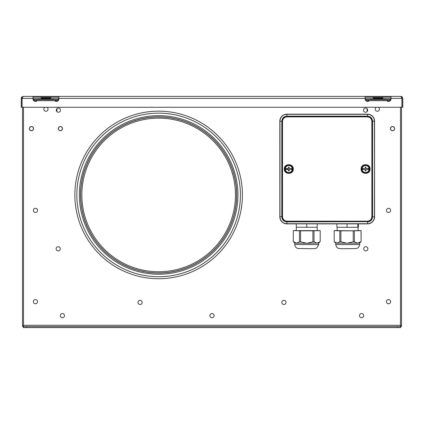 <?xml version="1.0" encoding="UTF-8"?>
<svg xmlns="http://www.w3.org/2000/svg" width="424" height="424" viewBox="0 0 424 424"><rect width="100%" height="100%" fill="white"/><g stroke="black" fill="none" stroke-linecap="round" stroke-linejoin="round"><path stroke-width="0.64" d="M365.117 99.195L365.599 99.195A2.995 0.519 0 0 0 368.589 99.698L387.541 99.698A2.995 0.519 0 0 0 390.531 99.179L391.013 99.195A2.491 2.491 0 0 0 391.029 98.898A2.491 2.491 0 0 1 386.794 100.679M23.495 325.537L22.499 325.6L22.499 107.272M23.495 325.563L22.499 325.6A1.993 1.993 0 0 0 23.495 327.328M23.495 326.263A1.198 1.198 0 0 1 23.294 325.6M400.505 326.263A1.198 1.198 0 0 0 400.707 325.6L401.502 325.6A1.993 1.993 0 0 1 400.505 327.328M401.502 107.272L401.502 325.6L400.505 325.537M54.664 100.679A2.491 2.491 0 0 0 58.899 98.898L58.899 96.402L32.971 96.402L32.971 98.898A2.491 2.491 0 0 0 32.987 99.195L33.47 99.195A2.995 0.519 0 0 0 36.459 99.698L55.412 99.698A2.995 0.519 0 0 0 58.401 99.179L58.883 99.195M376.427 107.272A2.094 2.094 0 0 0 377.318 111.263A2.094 2.094 0 0 0 378.208 107.272M45.045 107.272A2.094 2.094 0 0 0 45.935 111.263A2.094 2.094 0 0 0 46.825 107.272M209.907 315.631A2.094 2.094 0 0 0 212 317.724A2.094 2.094 0 0 0 214.094 315.631A2.094 2.094 0 0 0 212 313.532A2.094 2.094 0 0 0 209.907 315.631M394.622 128.62A2.094 2.094 0 0 1 392.529 130.714A2.094 2.094 0 0 1 390.43 128.62A2.094 2.094 0 0 1 392.529 126.522A2.094 2.094 0 0 1 394.622 128.62M286.004 302.413A2.094 2.094 0 0 1 283.91 304.506A2.094 2.094 0 0 1 281.817 302.413A2.094 2.094 0 0 1 283.91 300.319A2.094 2.094 0 0 1 286.004 302.413M390.631 301.665A2.094 2.094 0 0 1 388.538 303.759A2.094 2.094 0 0 1 386.444 301.665A2.094 2.094 0 0 1 388.538 299.572A2.094 2.094 0 0 1 390.631 301.665M363.702 315.631A2.094 2.094 0 0 1 361.608 317.724A2.094 2.094 0 0 1 359.515 315.631A2.094 2.094 0 0 1 361.608 313.532A2.094 2.094 0 0 1 363.702 315.631M56.307 110.166A2.094 2.094 0 0 0 58.401 112.259A2.094 2.094 0 0 0 60.5 110.166A2.094 2.094 0 0 0 58.401 108.072A2.094 2.094 0 0 0 56.307 110.166M29.378 128.62A2.094 2.094 0 0 0 31.471 130.714A2.094 2.094 0 0 0 33.57 128.62A2.094 2.094 0 0 0 31.471 126.522A2.094 2.094 0 0 0 29.378 128.62M58.305 128.62A2.094 2.094 0 0 0 60.399 130.714A2.094 2.094 0 0 0 62.492 128.62A2.094 2.094 0 0 0 60.399 126.522A2.094 2.094 0 0 0 58.305 128.62M137.996 302.413A2.094 2.094 0 0 0 140.09 304.506A2.094 2.094 0 0 0 142.183 302.413A2.094 2.094 0 0 0 140.09 300.319A2.094 2.094 0 0 0 137.996 302.413M56.111 248.803A2.094 2.094 0 0 0 58.205 250.897A2.094 2.094 0 0 0 60.298 248.803A2.094 2.094 0 0 0 58.205 246.71A2.094 2.094 0 0 0 56.111 248.803M33.369 301.665A2.094 2.094 0 0 0 35.462 303.759A2.094 2.094 0 0 0 37.556 301.665A2.094 2.094 0 0 0 35.462 299.572A2.094 2.094 0 0 0 33.369 301.665M33.369 210.405A2.094 2.094 0 0 0 35.462 212.498A2.094 2.094 0 0 0 37.556 210.405A2.094 2.094 0 0 0 35.462 208.311A2.094 2.094 0 0 0 33.369 210.405M60.298 315.631A2.094 2.094 0 0 0 62.392 317.724A2.094 2.094 0 0 0 64.485 315.631A2.094 2.094 0 0 0 62.392 313.532A2.094 2.094 0 0 0 60.298 315.631M390.631 210.405A2.094 2.094 0 0 1 388.538 212.498A2.094 2.094 0 0 1 386.444 210.405A2.094 2.094 0 0 1 388.538 208.311A2.094 2.094 0 0 1 390.631 210.405M367.889 248.803A2.094 2.094 0 0 1 365.795 250.897A2.094 2.094 0 0 1 363.702 248.803A2.094 2.094 0 0 1 365.795 246.71A2.094 2.094 0 0 1 367.889 248.803M367.693 110.166A2.094 2.094 0 0 1 365.599 112.259A2.094 2.094 0 0 1 363.501 110.166A2.094 2.094 0 0 1 365.599 108.072A2.094 2.094 0 0 1 367.693 110.166M368.589 99.698L368.589 100.679A2.995 0.519 180 0 1 365.599 100.159L365.599 100.393M390.531 99.714L390.531 100.159A2.995 0.519 180 0 1 387.541 100.679L387.541 99.698M368.589 100.679L387.541 100.679M58.539 100.191L58.401 98.697L33.47 98.728L33.47 100.159A2.995 0.519 180 0 0 36.459 100.679L55.412 100.679L55.412 99.698M58.401 99.179L58.401 100.159A2.995 0.519 180 0 1 55.412 100.679M33.47 98.728L33.47 99.179M26.484 327.598L23.495 327.598L23.495 326.602L26.484 326.602L26.484 327.598L397.516 327.598L397.516 326.602L400.505 326.602L400.505 107.272M23.495 107.272L23.495 326.602M400.505 326.602L400.505 327.598L397.516 327.598M397.516 326.602L26.484 326.602M366.241 100.992L368.949 100.992L366.241 100.992M387.181 100.992L389.889 100.992L387.181 100.992M34.111 100.992L36.819 100.992L34.111 100.992M55.051 100.992L57.759 100.992L55.051 100.992M158.64 111.162A83.782 83.782 0 0 1 242.422 194.945A83.782 83.782 0 0 1 158.64 278.727A83.782 83.782 0 0 1 74.857 194.945A83.782 83.782 0 0 1 158.64 111.162M158.64 113.16A81.784 81.784 0 0 1 240.424 194.945A81.784 81.784 0 0 1 158.64 276.729A81.784 81.784 0 0 1 76.855 194.945A81.784 81.784 0 0 1 158.64 113.16M158.64 115.651A79.293 79.293 0 0 1 237.933 194.945A79.293 79.293 0 0 1 158.64 274.238A79.293 79.293 0 0 1 79.346 194.945A79.293 79.293 0 0 1 158.64 115.651A79.293 79.293 0 0 1 237.933 194.945A79.293 79.293 0 0 1 158.64 274.238A79.293 79.293 0 0 1 79.346 194.945A79.293 79.293 0 0 1 158.64 115.651A79.293 79.293 0 0 1 237.933 194.945A79.293 79.293 0 0 1 158.64 274.238M158.64 118.148A76.797 76.797 0 0 1 235.437 194.945A76.797 76.797 0 0 1 158.64 271.742A76.797 76.797 0 0 1 81.843 194.945A76.797 76.797 0 0 1 158.64 118.148A76.797 76.797 0 0 0 81.843 194.945A76.797 76.797 0 0 0 158.64 271.742M45.935 98.4L42.315 98.4L49.555 98.4L50.61 97.96L49.555 98.4M378.065 98.4L374.445 98.4L381.685 98.4L382.74 97.96L373.39 97.96L372.627 97.202M402.8 98.4L402 98.4L402 107.272L402.8 107.272L402.8 98.4L400.807 96.402L401.475 96.518M401.57 96.555L401.915 96.741M402.217 96.985L402.466 97.287M401.666 97.562L401.904 97.923M402 98.4L401.623 97.626M369.336 100.679A2.491 2.491 0 0 1 365.101 98.898L365.101 96.402L400.807 96.402L401.904 98.4L401.904 107.272L22.096 107.272L22.096 98.4L23.193 96.402L21.2 98.4L22 98.4L22 107.272L21.2 107.272L21.317 97.732M22.361 97.541L22.096 97.928M21.354 97.631L21.534 97.287M21.783 96.985L22.085 96.741M391.029 96.402L391.029 98.898M37.959 98.898L53.917 98.898M58.899 96.402L365.101 96.402M58.899 97.202L32.971 97.202M23.193 96.402L32.971 96.402M386.041 98.898L370.083 98.898M32.971 98.898A2.491 2.491 0 0 0 37.206 100.679M391.029 97.202L365.101 97.202M391.029 98.4L401.904 98.4L401.634 97.647M372.06 216.685L372.071 216.383L372.367 216.685L371.869 216.685L371.869 121.349C371.588 118.641 370.094 117.146 367.385 116.865L367.597 114.321L286.799 114.321A6.821 6.821 0 0 0 279.978 121.142L279.824 216.892A6.98 6.98 0 0 0 286.799 223.872L367.597 223.872A6.98 6.98 0 0 0 374.572 216.897L374.572 121.142A6.98 6.98 0 0 0 367.597 114.162L286.799 114.162A6.98 6.98 0 0 0 279.824 121.142L279.835 216.897A6.97 6.97 0 0 0 286.799 223.861L367.597 223.861A6.97 6.97 0 0 0 374.562 216.897A6.97 6.97 0 0 1 367.597 223.861L367.597 223.718A6.821 6.821 0 0 0 374.419 216.897L374.562 121.142A6.97 6.97 0 0 0 367.597 114.173L286.799 114.173A6.97 6.97 0 0 0 279.835 121.142L279.978 216.897A6.821 6.821 0 0 0 286.799 223.718L367.597 223.718L367.597 221.879C370.624 221.588 372.283 219.924 372.579 216.897L372.579 121.142C372.288 118.111 370.624 116.452 367.597 116.155L286.799 116.155C283.773 116.452 282.114 118.111 281.817 121.142L281.817 216.897C282.108 219.924 283.773 221.582 286.799 221.879L367.385 221.667C370.412 221.376 372.076 219.712 372.367 216.685L372.367 121.349C372.076 118.323 370.412 116.664 367.385 116.367L287.011 116.367C283.985 116.664 282.32 118.323 282.029 121.349L279.978 121.142L279.978 216.897L282.029 216.685C282.32 219.712 283.985 221.376 287.011 221.667L286.799 223.861L367.592 223.872M367.592 114.162L286.799 114.162L287.011 116.865C284.303 117.146 282.808 118.641 282.527 121.349L282.029 121.349L282.029 216.685L282.527 216.685C282.808 219.394 284.303 220.888 287.011 221.169L287.011 221.667L367.385 221.667L367.385 221.169C370.094 220.888 371.588 219.394 371.869 216.685M371.774 216.383L372.071 216.383L372.06 121.349M314.03 230.751L320.2 230.63L320.2 241.601L317.115 243.185L314.03 241.786L314.03 230.815L312.917 230.826L312.917 241.797L306.753 243.291L318.721 243.084L320.2 241.574M312.917 241.797L314.03 241.786M299.471 241.786L300.584 241.797L300.584 230.826L299.471 230.815L299.471 241.786L296.387 243.185L306.753 243.291L300.584 241.797M312.917 230.826L300.584 230.826M317.221 230.518L320.2 230.63M294.781 244.579L318.721 244.579L316.755 248.019C314.868 248.745 316.182 248.565 310.781 248.687L298.03 248.506C295.92 247.881 294.839 246.572 294.781 244.579L294.781 243.084L296.387 243.185L293.302 241.601L293.302 230.608L296.281 230.518M293.302 230.608L293.302 241.601M293.286 230.619L299.471 230.751M296.281 227.232L296.281 230.619L317.221 230.619L317.221 227.232L296.281 227.232L296.281 223.872M306.753 223.872L306.753 227.338M317.221 223.872L317.221 227.232M392.529 126.622A1.993 1.993 0 0 1 394.521 128.62A1.993 1.993 0 0 1 392.529 130.613A1.993 1.993 0 0 0 394.521 128.62A1.993 1.993 0 0 0 392.529 126.622A1.993 1.993 0 0 0 390.531 128.62A1.993 1.993 0 0 0 392.529 130.613A1.993 1.993 0 0 1 390.531 128.62A1.993 1.993 0 0 1 392.529 126.622M31.471 126.622A1.993 1.993 0 0 1 33.47 128.62A1.993 1.993 0 0 1 31.471 130.613A1.993 1.993 0 0 0 33.47 128.62A1.993 1.993 0 0 0 31.471 126.622A1.993 1.993 0 0 0 29.479 128.62A1.993 1.993 0 0 0 31.471 130.613A1.993 1.993 0 0 1 29.479 128.62A1.993 1.993 0 0 1 31.471 126.622M60.399 126.622A1.993 1.993 0 0 1 62.392 128.62A1.993 1.993 0 0 1 60.399 130.613A1.993 1.993 0 0 0 62.392 128.62A1.993 1.993 0 0 0 60.399 126.622A1.993 1.993 0 0 0 58.401 128.62A1.993 1.993 0 0 0 60.399 130.613A1.993 1.993 0 0 1 58.401 128.62A1.993 1.993 0 0 1 60.399 126.622M340.901 230.82L353.224 230.831L353.224 241.802L347.065 243.291L340.901 241.791L340.901 230.82L339.825 230.81L339.825 241.781L337.001 243.18L357.708 243.196L359.616 243.084L361.11 241.59L361.11 230.619L358.116 230.518M339.825 241.781L340.901 241.791M353.224 241.802L354.369 241.791L354.369 230.82L361.047 230.64L361.11 241.59M361.047 241.611L357.708 243.196L354.369 241.791M335.676 244.579L359.616 244.579C359.335 246.874 358.158 248.199 356.091 248.549L343.281 248.687C336.852 248.697 338.516 248.268 336.789 247.346L335.676 244.579L335.676 243.084L337.001 243.18L334.181 241.585L334.181 230.619L339.825 230.81M335.681 243.084L334.181 241.585M353.224 230.831L354.369 230.82M334.245 230.619L337.17 230.518M337.17 227.227L337.17 230.619L352.662 230.778L358.116 230.619L358.116 227.132M358.397 223.872L358.397 227.031L357.814 227.243L347.06 227.338L336.889 227.222L336.889 223.872M357.814 223.872L357.814 227.243M347.06 223.872L347.06 227.338M293.286 169.017C293.541 174.805 284.059 174.805 284.308 169.017C284.059 163.229 293.541 163.229 293.286 169.017M292.788 169.017A3.991 3.991 0 0 1 288.797 173.008A3.991 3.991 0 0 1 284.811 169.017A3.991 3.991 0 0 1 288.797 165.026A3.991 3.991 0 0 1 292.788 169.017A3.991 3.991 0 0 0 288.797 165.026A3.991 3.991 0 0 0 284.811 169.017M370.083 169.017C370.338 174.805 360.856 174.805 361.11 169.017C360.856 163.229 370.338 163.229 370.083 169.017M369.585 169.017A3.991 3.991 0 0 1 365.599 173.008A3.991 3.991 0 0 1 361.608 169.017A3.991 3.991 0 0 1 365.599 165.026A3.991 3.991 0 0 1 369.585 169.017A3.991 3.991 0 0 0 365.599 165.026A3.991 3.991 0 0 0 361.608 169.017M372.367 216.685L374.572 216.897L374.419 121.142A6.821 6.821 0 0 0 367.597 114.321L367.597 114.162M371.869 121.349L374.419 121.142M292.29 169.017A3.493 3.493 0 0 0 288.797 165.524A3.493 3.493 0 0 0 285.31 169.017A3.493 3.493 0 0 0 288.797 172.51A3.493 3.493 0 0 0 292.29 169.017M285.919 169.017A2.878 2.878 0 0 1 285.967 168.519L288.235 168.519A0.753 0.753 0 0 1 288.447 168.355L288.447 167.167L289.152 167.167L289.152 168.355A0.753 0.753 0 0 1 289.364 168.519L291.632 168.519A2.878 2.878 0 0 1 291.632 169.515L289.364 169.515A0.753 0.753 0 0 1 289.152 169.685L289.152 170.872L288.447 170.872L288.447 169.685A0.753 0.753 0 0 1 288.235 169.515L285.967 169.515A2.878 2.878 0 0 1 285.919 169.017M289.152 167.819L289.152 167.167M288.447 167.819L288.447 167.167M288.447 170.215L288.447 170.872M289.152 170.215L289.152 170.872M288.235 168.519A0.753 0.753 0 0 0 288.135 168.667L287.165 168.667L287.165 169.372L288.135 169.372A0.753 0.753 0 0 0 288.235 169.515M369.087 169.017A3.493 3.493 0 0 0 365.599 165.524A3.493 3.493 0 0 0 362.107 169.017A3.493 3.493 0 0 0 365.599 172.51A3.493 3.493 0 0 0 369.087 169.017M362.721 169.017A2.878 2.878 0 0 1 362.764 168.519L365.032 168.519A0.753 0.753 0 0 1 365.244 168.355L365.244 167.167L365.949 167.167L365.949 168.355A0.753 0.753 0 0 1 366.161 168.519L368.43 168.519A2.878 2.878 0 0 1 368.43 169.515L366.161 169.515A0.753 0.753 0 0 1 365.949 169.685L365.949 170.872L365.244 170.872L365.244 169.685A0.753 0.753 0 0 1 365.032 169.515L362.764 169.515A2.878 2.878 0 0 1 362.721 169.017M365.949 168.355L365.949 167.167M365.949 170.215L365.949 170.872M365.032 168.519L362.764 168.519M365.599 98.728L390.531 98.728M36.459 99.698L36.459 100.679M400.505 325.303L23.495 325.303M158.64 116.849A78.096 78.096 0 0 1 236.735 194.945A78.096 78.096 0 0 1 158.64 273.04A78.096 78.096 0 0 1 80.544 194.945A78.096 78.096 0 0 1 158.64 116.849M158.64 116.95A77.995 77.995 0 0 1 236.634 194.945A77.995 77.995 0 0 1 158.64 272.939A77.995 77.995 0 0 1 80.645 194.945A77.995 77.995 0 0 1 158.64 116.95M40.497 97.202L41.261 97.96L50.61 97.96L51.373 97.202M58.899 98.4L365.101 98.4M22.096 98.4L32.971 98.4M372.071 121.651L372.367 121.354M299.323 248.517L310.739 248.687M367.385 116.865L287.011 116.865M282.527 121.349L282.527 216.685M287.011 221.169L367.385 221.169M390.531 98.697L365.599 98.697M58.401 98.697L33.47 98.697M41.261 97.96L42.315 98.4L41.261 97.96M373.39 97.96L374.445 98.4L373.39 97.96M383.503 97.202L381.685 98.4M318.721 244.579L318.721 243.084M294.786 243.084L293.286 241.59M367.094 108.703L367.094 111.634M56.906 111.634L56.906 108.703M359.616 244.579L359.616 243.084"/></g></svg>
